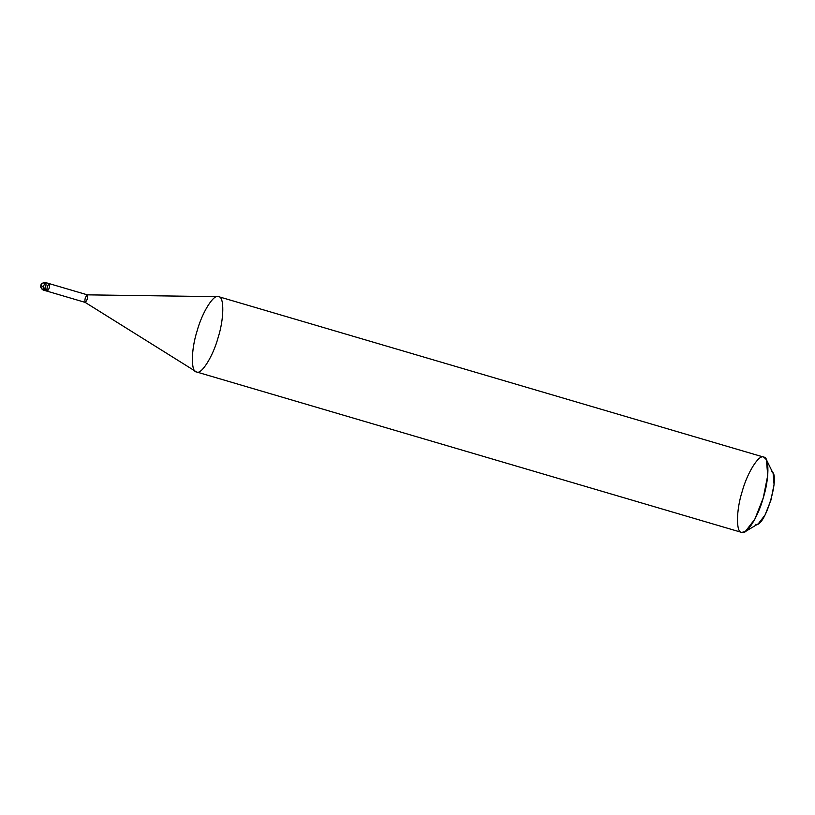 <?xml version="1.0" encoding="UTF-8"?>
<svg xmlns="http://www.w3.org/2000/svg" width="815" height="815" viewBox="0 0 815 815"><rect width="100%" height="100%" fill="white"/><g stroke="black" fill="none" stroke-linecap="round" stroke-linejoin="round"><path stroke-width="1.22" d="M49.389 283.671C47.29 285.78 46.557 288.286 47.178 291.2L43.562 290.14C41.453 289.254 40.618 287.644 41.056 285.311C41.962 283.111 43.531 282.204 45.783 282.611C46.404 285.515 45.66 288.031 43.562 290.14C45.66 288.031 46.404 285.515 45.783 282.611L49.389 283.671C50.021 286.585 49.277 289.091 47.178 291.2L43.562 290.14C41.453 289.254 40.618 287.644 41.056 285.311C41.962 283.111 43.531 282.204 45.783 282.611C43.684 284.72 42.94 287.226 43.562 290.14C42.94 287.226 43.684 284.72 45.783 282.611L49.389 283.671C50.021 286.585 49.277 289.091 47.178 291.2C49.277 289.091 50.021 286.585 49.389 283.671C47.29 285.78 46.557 288.286 47.178 291.2C46.557 288.286 47.29 285.78 49.389 283.671C50.021 286.585 49.277 289.091 47.178 291.2L85.147 302.375C87.246 300.266 87.989 297.76 87.368 294.847C87.989 297.76 87.246 300.266 85.147 302.375L47.178 291.2C46.557 288.286 47.29 285.78 49.389 283.671L87.368 294.847L218.665 296.68C224.39 296.538 224.105 318.95 218.155 337.43C213.143 356.186 201.244 375.175 196.517 371.956L85.066 302.334L196.517 371.956C201.244 375.175 213.143 356.186 218.155 337.43C224.105 318.95 224.39 296.538 218.665 296.68L763.777 457.123C769.503 456.971 769.217 479.383 763.268 497.863C758.256 516.629 746.357 535.618 741.619 532.389L196.517 371.956L85.147 302.375C84.526 299.462 85.259 296.955 87.368 294.847L218.665 296.68L87.368 294.847L49.389 283.671M745.195 531.655L758.286 523.78L765.041 515.039L770.929 500.125L774.067 484.385L773.119 473.383L766.385 459.67L767.74 475.389L763.268 497.863L754.853 519.175L745.195 531.655L741.619 532.389L196.517 371.956C190.792 372.098 191.077 349.696 197.026 331.216C202.038 312.451 213.938 293.461 218.665 296.68L763.777 457.123L766.385 459.67M771.296 471.6C781.249 472.955 764.898 528.548 755.78 524.289M763.777 457.123C759.05 453.894 747.151 472.883 742.139 491.649C736.19 510.129 735.904 532.541 741.619 532.389C735.904 532.541 736.19 510.129 742.139 491.649C747.151 472.883 759.05 453.894 763.777 457.123M41.076 285.27L47.698 291.006M45.783 282.611C39.079 283.213 41.789 285.413 40.811 285.678C40.108 286.686 41.025 288.174 43.562 290.14"/></g></svg>
